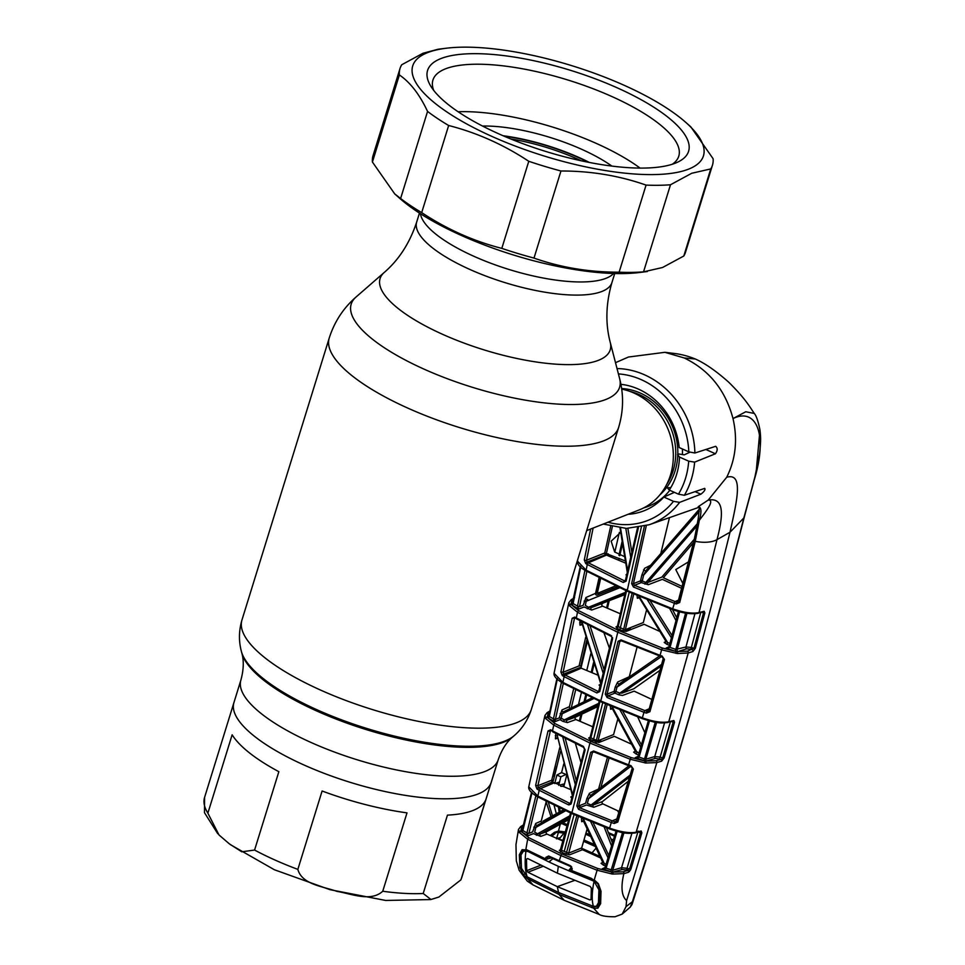 <?xml version="1.0" encoding="UTF-8"?>
<svg xmlns="http://www.w3.org/2000/svg" width="965" height="965" viewBox="0 0 965 965"><rect width="100%" height="100%" fill="white"/><g stroke="black" fill="none" stroke-linecap="round" stroke-linejoin="round"><path stroke-width="1.45" d="M606.02 278.294A102.206 31.724 17.2 0 0 613.583 273.493A102.206 31.724 17.2 0 1 606.02 278.294A102.206 31.724 17.2 0 1 498.181 265.918A102.206 31.724 17.2 0 1 420.426 213.699A102.206 31.724 17.2 0 0 498.181 265.918A102.206 31.724 17.2 0 0 606.02 278.294M461.379 878.476L485.636 800.106A134.678 41.809 -162.8 0 1 472.983 810.479A134.678 41.809 -162.8 0 1 447.458 815.123L423.201 893.494L430.993 899.501L438.87 897.04L460.848 879.899L461.379 878.476A134.678 41.809 17.2 0 0 461.885 877.113L491.257 782.241A134.678 41.809 -162.8 0 1 478.085 793.978A134.678 41.809 -162.8 0 1 326.785 774.34A134.678 41.809 -162.8 0 1 233.94 702.58A134.678 41.809 17.2 0 0 326.785 774.34A134.678 41.809 17.2 0 0 478.085 793.978A134.678 41.809 17.2 0 0 491.257 782.241L498.23 759.696C501.788 749.564 506.637 741.964 512.777 736.874L514.104 735.728C522.137 728.804 527.867 720.083 531.305 709.552L618.577 427.592C623.486 411.259 623.836 394.938 619.639 378.63A140.492 43.606 17.2 0 1 605.875 399.474A140.492 43.606 17.2 0 1 435.951 374.251A140.492 43.606 17.2 0 1 356.037 297.027L384.227 272.468A120.456 37.394 17.2 0 0 452.754 338.679A120.456 37.394 17.2 0 0 598.445 360.307A120.456 37.394 17.2 0 0 610.254 342.43L619.639 378.63M586.708 530.581L639.24 509.906A63.593 56.368 -111.5 0 0 673.268 452.718A63.593 56.368 -111.5 0 0 633.824 392.984A63.593 56.368 -111.5 0 0 621.701 389.1M622.389 384.504A63.593 56.368 -111.5 0 0 620.953 384.468M643.715 507.892A63.593 56.368 -111.5 0 0 669.794 490.304M682.424 454.575A63.593 56.368 -111.5 0 0 682.388 448.966M278.849 771.686A134.678 41.809 -162.8 0 1 232.143 734.787L207.873 813.169L218.995 834.966L229.308 843.82L241.769 851.805L254.579 850.056L278.849 771.686M407.001 812.868A134.678 41.809 -162.8 0 1 322.105 790.998L297.847 869.381C302.021 884.712 323.396 886.461 336.93 891.383C351.26 893.687 370.717 902.287 382.743 891.25L407.001 812.868M581.364 160.817A90.626 28.13 17.2 0 0 510.666 138.936M588.312 162.253A91.989 28.552 17.2 0 0 504.128 136.198M683.799 256.014L710.759 168.923L691.736 173.266L670.494 184.761L643.534 271.853L662.557 267.498L683.799 256.014A163.531 50.759 17.2 0 0 685.5 252.275L712.46 165.184A163.531 50.759 17.2 0 0 713.111 158.718L690.807 126.849L685.874 122.471A152.168 47.237 17.2 0 0 446.095 48.25A152.168 47.237 17.2 0 0 427.604 52.617A152.168 47.237 17.2 0 0 492.512 136.68A152.168 47.237 17.2 0 0 688.576 169.14A152.168 47.237 17.2 0 0 685.874 122.471M710.759 168.923A163.531 50.759 17.2 0 0 712.46 165.184M372.418 162.036L394.721 193.905L400.608 198.525L427.555 111.433C419.642 94.522 410.246 82.363 399.377 74.944L372.418 162.036A163.531 50.759 17.2 0 1 373.069 155.57L400.029 68.479A163.531 50.759 17.2 0 1 401.73 64.752L422.972 53.256L438.17 49.239L446.095 48.25M675.247 163.194A136.632 42.412 -162.8 0 1 543.114 150.624A136.632 42.412 -162.8 0 1 430.631 85.921A136.632 42.412 -162.8 0 1 440.933 58.563A136.632 42.412 -162.8 0 1 614.765 86.741A136.632 42.412 -162.8 0 1 677.358 162.289A136.632 42.412 -162.8 0 1 675.247 163.194M433.731 90.408A128.683 39.939 -162.8 0 1 432.935 80.047A128.683 39.939 -162.8 0 1 445.516 68.829A128.683 39.939 -162.8 0 1 590.061 87.586A128.683 39.939 -162.8 0 1 678.781 156.149A128.683 39.939 -162.8 0 1 672.267 164.255M619.108 272.19L646.067 185.099C619.168 175.654 590.797 170.95 560.955 170.998L533.995 258.089C560.894 267.546 589.265 272.239 619.108 272.19A163.531 50.759 17.2 0 0 643.534 271.853M646.067 185.099A163.531 50.759 17.2 0 0 670.494 184.761M501.812 248.379L528.772 161.288C503.573 144.641 476.879 132.712 448.653 125.51L421.693 212.614C446.976 229.296 473.682 241.226 501.812 248.379A163.531 50.759 17.2 0 0 533.995 258.089M528.772 161.288A163.531 50.759 17.2 0 0 560.955 170.998M400.608 198.525A163.531 50.759 17.2 0 0 421.693 212.614M427.555 111.433A163.531 50.759 17.2 0 0 448.653 125.51M400.029 68.479A163.531 50.759 17.2 0 0 399.377 74.944M394.721 193.905L399.655 198.283A152.168 47.237 17.2 0 0 639.433 272.504L647.358 271.515M503.055 135.739A92.893 28.829 -162.8 0 1 589.446 162.482M482.5 126.041A92.893 28.829 -162.8 0 1 611.882 166.089M458.11 111.759A127.187 39.481 -162.8 0 1 640.085 168.091M652.038 840.358A2.268 0.856 17.2 0 0 652.099 840.25L648.854 851.239L652.038 840.358C686.187 731.603 716.886 624.017 744.124 517.59L756.162 472.211L759.95 429.835C758.14 421.03 756.246 415.565 754.28 413.442C750.842 408.557 746.054 399.245 728.599 382.104C716.09 370.994 705.005 363.286 695.331 359.004L684.173 357.955C709.154 369.969 725.439 390.174 733.014 418.581C737.803 439.618 735.704 459.171 726.717 477.241L708.214 500.087L698.202 506.721L699.408 506.878L698.202 506.721C701.422 507.023 701.796 511.546 699.323 520.292L695.27 541.341L679.686 602.546L676.175 603.969L633.45 587.022L631.629 583.596L644.379 526.227M689.818 452.247L684.221 454.853L678.938 454.008L677.563 454.612L679.493 457.072L688.696 461.173L694.631 462.126L715.427 453.767C717.671 450.534 717.755 448.062 715.668 446.312L694.897 453.019L688.829 451.849A76.549 67.84 -111.5 0 0 618.408 373.913M674.402 492.355L663.872 497.047L673.498 501.342L679.625 502.379L700.843 494.201C704.293 491.559 705.572 489.617 704.715 488.374L684.366 495.274L678.479 494.177A76.549 67.84 -111.5 0 0 688.696 461.173M699.275 511.426L643.583 575.224L642.292 580.906L645.862 582.45L697.297 523.754M646.671 569.808L698.238 510.425M643.522 569.881L645.838 570.954L643.583 575.224A1.363 0.639 -167.3 0 0 641.809 575.176L644.596 568.301L650.446 565.357M696.851 526.082L647.768 582.486A1.363 1.182 -110.9 0 0 648.275 584.706L641.303 582.607L634.451 585.321L674.909 601.485L676.827 602.148L678.624 601.364L693.69 542.246M676.175 603.969L676.827 602.148L678.528 601.376M683.087 583.958L675.777 569.567L688.805 561.654M693.485 542.644L663.365 577.733L682.412 586.563M644.897 584.151L645.862 582.45L647.768 582.486L661.821 577.13L694.281 539.254M681.917 588.445L662.328 579.35L648.275 584.706M646.297 525.684L633.414 583.656L634.451 585.321L633.45 587.022M674.909 601.485L672.689 608.819C683.871 612.666 692.653 613.909 699.034 612.57L716.995 539.64C722.773 517.53 725.451 496.927 708.214 500.087C715.499 499.749 705.005 512.777 699.323 520.292A1.363 0.941 10.5 0 1 698.153 519.122L698.153 519.122C699.456 509.001 699.637 504.9 698.696 506.854M631.629 583.596A1.363 0.627 -167.2 0 0 633.414 583.656L640.519 580.846A1.363 0.627 -167.2 0 1 642.292 580.906L641.303 582.607A1.363 1.194 68.4 0 1 640.519 580.846L641.809 575.176M660.892 553.198L669.469 517.638M638.432 527.505L626.104 581.135L623.221 582.45L587.287 564.477L586.117 570.17L627.009 590.363L672.689 608.819L672.593 609.554L627.105 591.159L641.387 526.938M627.262 591.159L586.611 571.087A1.363 0.724 -61.2 0 1 586.346 571.039A1.363 0.724 -61.2 0 1 586.117 570.17L577.456 561.111C577.118 564.38 580.074 567.697 586.346 571.039L627.105 591.159L672.593 609.554C682.279 613.173 690.831 614.428 698.262 613.306A1.363 1.17 -104.2 0 0 699.034 612.57L704.173 611.279L704.86 612.92L695.319 648.311L692.882 651.532L688.19 652.979L677.43 653.534L661.604 649.819L660.072 655.38L662.099 656.079L664.463 659.469L649.915 711.7L646.369 713.123L643.969 712.291L642.352 717.864C653.498 721.748 662.292 723.038 668.757 721.76L688.19 652.979A1.363 1.158 72.9 0 0 687.454 651.158L693.944 648.287L703.485 612.908L702.677 611.931L698.865 612.896M697.526 613.233C691.567 614.403 683.28 613.161 672.665 609.518M600.628 578.578L597.287 593.415L615.586 585.888M672.46 609.506L676.779 617.805M639.12 597.757L637.358 598.276L637.021 595.489M633.969 592.993L625.368 629.663L643.341 622.534L646.49 610.266M669.421 645.247L666.948 644.367L667.696 642.606L665.633 640.844L639.602 598.24M639.132 597.673A1.363 1.218 -106.3 0 0 637.358 598.276M659.457 631.279L644.125 624.307L626.152 631.424L622.666 630.905L623.667 629.228L625.368 629.663M626.768 589.989L618.143 626.755L617.54 626.164L620.893 627.998L623.667 629.228L632.292 592.462M585.791 563.415L587.154 562.426L586.78 564.199M586.756 562.173A1.363 1.242 -117 0 1 586.756 562.921L586.527 564.043M669.215 646.333A1.363 0.627 15.2 0 0 669.071 646.526A1.363 0.627 15.2 0 0 670.048 647.431L666.115 648.082L669.083 646.743L678.757 610.664M679.36 611.689A1.363 0.639 14.8 0 0 679.589 611.774L670.048 647.431L675.838 649.421L685.536 613.318L683.92 612.751M687.888 613.414L685.608 613.065M687.068 613.294A1.363 1.17 -104.2 0 0 686.851 613.68L677.177 649.686A1.363 1.158 -107.2 0 0 677.913 651.52L687.454 651.158M662.352 648.046L661.604 649.819L617.238 632.015L577.492 612.256L569.639 605.875A1.363 1.206 -33.2 0 1 571.316 604.717L578.735 610.712L618.251 630.35L662.352 648.046L675.934 651.423L675.162 651.206L675.838 649.421L685.958 646.984A1.363 1.158 -107.1 0 0 686.694 648.806L677.913 651.52M675.97 653.353L675.934 651.423L677.309 651.592A1.363 0.639 96.2 0 1 677.43 653.534M702.206 611.774L703.485 612.908L700.88 612.027L691.362 647.431L685.958 646.984L694.909 613.776M692.882 651.532A1.363 1.158 72.9 0 0 692.158 649.71L690.711 649.24L691.362 647.431L693.944 648.287A1.363 0.627 15.3 0 0 695.319 648.311M703.485 612.908A1.363 0.627 14.8 0 0 704.86 612.92M690.711 649.24L686.694 648.806M660.06 656.091L621.098 640.724L661.942 656.803L662.099 656.079M664.463 659.469A1.363 0.627 -164.7 0 1 663.257 658.492L663.257 658.492A1.363 0.627 -164.7 0 1 663.401 658.299L648.83 710.542A1.363 0.603 -164.2 0 0 648.697 710.723L648.203 711.241M649.915 711.7A1.363 0.603 -164.2 0 1 648.685 710.723A1.363 0.603 -164.2 0 1 648.697 710.723M646.369 713.123L646.996 711.338L648.83 710.542M621.412 640.856L619.88 641.375L607.069 694.161L608.059 695.849L644.897 710.614L646.996 711.338L648.745 710.554M661.17 666.079L622.135 693.087L633.824 688.769L660.012 670.301M651.882 699.432L634.15 691.157L622.461 695.476L618.818 694.8L619.759 693.135L661.64 664.402M662.074 656.14L616.949 687.189L615.899 691.471L619.759 693.135L622.135 693.087M644.729 710.542L643.969 712.291L607.069 697.502L605.284 694.052L607.069 694.161L614.138 691.362L615.188 687.092L616.949 687.189L619.482 683.751L659.541 655.971L619.542 683.715M614.138 691.362L615.899 691.471L614.922 693.123A1.363 1.194 68.4 0 1 614.138 691.362M615.188 687.092L617.66 682.038L629.289 676.706L637.009 647.382M618.818 694.8L614.922 693.123L608.059 695.849L607.069 697.502M619.88 641.375A1.363 0.615 -166.6 0 1 618.095 641.279L621.038 639.916L660.072 655.38L659.988 656.128M605.284 694.052L618.095 641.279M617.66 682.038A1.363 1.17 -114.6 0 0 619.385 683.799L619.385 683.799A1.363 1.17 -114.6 0 0 619.47 683.763L619.385 683.799M660.458 656.224L661.459 655.862M621.098 640.724L621.038 639.916M667.261 722.411C661.206 723.545 652.895 722.266 642.34 718.587L600.761 701.724L563.379 683.329A1.363 0.712 -61.5 0 1 563.126 683.292C556.552 679.432 553.524 676.091 554.055 673.268L562.909 682.388L600.519 700.88L642.352 717.864L642.268 718.635L600.604 701.724L618.251 630.35M642.34 718.587L642.268 718.635C658.444 723.943 661.327 723.075 667.985 722.496A1.363 1.17 -103.8 0 0 668.757 721.76L673.86 720.517L674.523 722.218L664.101 758.008L661.652 761.144L656.827 762.579L645.826 763.013A1.363 0.615 -83.3 0 0 645.718 761.108L656.103 760.746L660.928 759.322L655.464 758.394L645.718 761.108L635.175 757.706L637.998 756.632M671.881 721L668.588 722.085M649.59 720.517L639.083 757.091L644.511 758.96L655.187 722.496L653.136 721.772M656.731 722.423A1.363 1.17 -103.8 0 0 656.514 722.809L645.862 759.202L654.74 756.572L664.547 722.942M657.587 722.544L655.271 722.182M643.824 760.71L644.511 758.96L645.862 759.202A1.363 1.158 -106.5 0 0 646.574 761.035M639.023 757.26L635.175 757.706L638.118 756.367L639.083 757.091L638.118 756.21L648.528 720.083M648.673 719.902L638.118 756.21M622.727 711.096L641.411 744.859M644.885 732.797L637.72 716.935M659.493 758.84L660.144 757.079L662.726 757.947L673.148 722.17L670.566 721.289L660.144 757.079L654.74 756.572A1.363 1.158 -106.5 0 0 655.464 758.394M673.148 722.17L674.523 722.218M664.101 758.008L660.928 759.322A1.363 1.158 73.5 0 1 661.652 761.144M645.826 763.013L630.242 759.262L628.577 764.847L631.05 765.703L633.39 769.117L617.805 822.047L614.198 823.507L611.315 822.494L609.615 828.127C620.748 832.047 629.59 833.41 636.152 832.204L656.827 762.579A1.363 1.158 73.5 0 0 656.103 760.746M634.656 832.855C628.492 833.941 620.145 832.626 609.603 828.899L609.518 828.935C625.67 834.315 628.649 833.471 635.368 832.94A1.363 1.17 -103.2 0 0 636.152 832.204L641.17 831.022L641.846 832.831L630.869 869.236L628.492 872.276L623.86 873.627L612.847 874.061A1.363 0.615 -83.3 0 0 612.739 872.155L623.137 871.817A1.363 1.146 73.8 0 1 623.86 873.627C620.688 887.112 621.605 896.099 626.599 900.574C668.552 765.462 703.015 642.678 729.998 532.246C736.814 501.414 743.943 472.38 726.717 477.241M571.907 812.759L609.615 828.127L609.518 828.935L571.968 813.64L538.048 797.03A1.363 0.7 -61.7 0 1 537.855 796.077L571.907 812.759L589.941 743.062L553.753 725.113L552.499 730.879L583.427 746.44L585.128 749.901L584.464 749.19L570.617 802.699L571.28 803.399L568.325 804.762L570.641 802.591M609.603 828.899L572.136 813.64L538.301 797.066A1.363 0.7 -61.7 0 1 538.048 797.03C531.293 793.17 528.193 789.768 528.76 786.801L537.855 796.077L539.194 790.287L536.986 789.032L535.623 785.353L548.011 730.988L550.629 729.781L552.499 730.879A1.363 0.712 -61.1 0 0 552.704 731.796A1.363 0.712 -61.1 0 0 552.957 731.844L583.523 747.296L583.427 746.44M545.695 718.575A1.363 1.206 -32.5 0 1 547.36 717.441L554.996 723.593A1.363 0.712 -61.1 0 0 553.753 725.113L545.695 718.575L544.936 715.511L528.76 786.801M552.173 730.698L551.184 730.807A1.363 0.82 -58.3 0 1 550.629 729.781M535.623 785.353L537.867 785.727L550.255 731.337L548.011 730.988M570.568 789.575L562.776 786.246C560.749 786.559 560.086 786.282 560.798 785.413L552.523 781.952L538.313 787.609L537.867 785.727L551.715 780.227L559.736 747.658M557.42 738.346L555.442 738.84L555.804 733.497M557.529 738.466A1.363 1.218 -104 0 0 555.442 738.84M552.523 781.952A1.363 1.194 68.3 0 1 551.715 780.227L553.44 780.371L560.617 751.24M557.686 734.498L557.372 735.909L555.321 735.68M572.354 795.486L557.372 735.909L572.438 794.111M575.345 784.593L562.788 737.188M599.434 740.203L600.592 740.71L596.43 742.338M600.773 741.747L600.592 740.71M600.93 741.675L599.615 741.096M585.128 749.901L571.28 803.399M565.261 738.454L576.322 780.806M581.014 762.664L575.43 743.496M572.197 798.586L570.785 796.981L572.305 796.246M570.785 796.981A1.363 1.218 -115.9 0 0 572.233 796.511M536.986 789.032A1.363 0.832 -58.6 0 1 538.313 787.609L569.35 803.182M568.325 804.762L539.194 790.287A1.363 0.7 -61.7 0 1 540.4 788.803M540.267 788.731L554.368 782.724M617.805 822.047L616.563 821.094L632.304 767.971L616.032 821.649M614.198 823.507L614.814 821.77L616.707 820.938M631.05 765.703L630.905 766.403M633.39 769.117L630.869 766.463M620.254 811.963C618.227 812.24 617.6 811.951 618.36 811.07L602.872 803.881L593.801 807.259L586.406 804.991L579.531 807.729L612.244 820.865L614.814 821.77L616.611 820.95M579.531 807.729L578.566 809.333L576.817 805.872L590.664 752.374L593.644 750.999L628.577 764.847L628.492 765.643L593.704 751.844L593.644 750.999M612.075 820.805L611.315 822.494L578.566 809.333M593.801 807.259A1.363 1.182 69.6 0 1 593.427 804.907L602.498 801.529L628.348 781.204M602.872 803.881A1.363 1.182 69.6 0 1 602.498 801.529M629.566 777.018L593.427 804.907L591.099 804.979L630.133 775.088M630.893 766.246L588.59 798.731L587.371 803.375L591.099 804.979M591.364 794.919L629.144 765.679L591.28 794.979L588.59 798.731L586.841 798.586L589.434 793.278A1.363 1.17 -115 0 0 591.256 794.991M594.018 751.976L592.426 752.507L578.578 806.028L585.622 803.23L586.841 798.586M589.434 793.278L598.602 788.996L607.371 757.561M630.036 765.366L628.963 765.752L593.849 751.844L590.664 752.374M581.087 807.102L576.817 805.872M609.024 758.237L600.869 787.488M592.426 752.507L593.849 751.844L593.029 751.783M630.989 757.537L630.242 759.262L589.941 743.062L590.942 741.434L630.989 757.537L644.922 761.011L644.982 762.917M554.996 723.593L590.942 741.434M545.478 718.213A1.363 1.218 -29.1 0 1 547.155 717.091L547.999 717.924A1.363 0.772 120.4 0 0 549.29 716.452L553.452 718.853L561.558 681.7M544.936 715.511L547.143 712.64A1.363 1.242 58.7 0 1 548.229 712.58L547.336 716.718A1.363 1.242 -121.3 0 0 548.88 716.102M562.342 675.609L563.5 674.125M563.174 674.27A1.363 1.255 -117.6 0 1 563.222 675.15L563.041 676.019M557.384 678.817L549.29 716.452L557.022 678.383M553.415 719.034L555.514 719.082L554.694 721.772L553.415 719.034L555.43 719.444L559.169 717.96L561.98 709.95L569.447 706.657L573.644 688.841M563.307 683.389L555.514 719.082M560.146 713.533L562.197 713.762L561.22 718.177L564.26 719.89L598.674 703.364M559.169 717.96L561.22 718.177A1.363 0.736 119.6 0 1 559.965 719.673L554.694 721.772L547.999 717.924M569.447 706.657A1.363 1.182 -113.8 0 0 570.387 708.419M561.98 709.95A1.363 1.182 -113.8 0 0 563.717 711.675L592.112 697.852L563.729 711.675L562.197 713.762L593.716 698.6M592.799 726.802L575.9 719.528L567.408 722.58L563.017 721.398A1.363 0.712 119.1 0 0 564.26 719.89L567.227 720.095L575.719 717.055L597.878 706.549M598.252 705.029L567.227 720.095A1.363 1.182 70.2 0 0 567.408 722.58M575.9 719.528A1.363 1.182 70.2 0 1 575.719 717.055M600.206 700.614L590.857 737.863L590.266 737.236L599.579 700.083M631.351 744.111L614.367 736.355L598.879 742.495L589.832 739.48L590.857 737.863L590.266 737.236M612.377 708.744L610.592 709.263L610.399 705.994M607.419 703.582L598.095 740.734L613.583 734.594L617.781 719.154M612.425 708.708A1.363 1.218 -106 0 0 611.376 708.479L611.376 708.479A1.363 1.218 -106 0 0 610.592 709.263M611.195 706.332L610.278 706.452M638.492 754.895L636.237 754.087L636.984 752.362L612.039 706.561L612.871 709.287L611.376 708.479M598.095 740.734L596.382 740.336L605.731 703.087M595.405 741.964L596.382 740.336L593.608 739.106L602.956 701.857M636.237 754.087L633.631 752.145A1.363 1.218 -116.7 0 0 635.247 750.867M589.832 739.48L588.71 737.96L590.146 737.296L599.47 700.132M612.534 708.961L635.067 750.637L639.023 753.086M640.736 747.175L620.025 710.011M578.735 610.712A1.363 0.712 -60.9 0 0 577.492 612.256L576.31 617.974L610.821 635.356L612.57 638.818L599.76 691.579L596.84 692.93L564.127 676.634L562.909 682.388A1.363 0.712 -61.5 0 0 563.126 683.292L600.761 701.724M611.677 635.959L610.929 636.188L610.821 635.356M611.098 636.188L576.781 618.903A1.363 0.712 -60.9 0 1 576.527 618.855A1.363 0.712 -60.9 0 1 576.31 617.974L574.766 617.081A1.363 0.808 -58.6 0 0 575.321 618.046L574.428 618.565L563.114 672.267L579.096 665.91L585.695 637.226M596.84 692.93L599.12 690.735M597.661 675.054L579.905 667.635L563.62 674.113A1.363 0.82 -58.9 0 0 562.293 675.584L564.127 676.634A1.363 0.712 -61.5 0 1 565.357 675.102L597.878 691.302L599.241 690.675L612.594 637.672M562.293 675.584L560.87 671.942L563.114 672.267L563.62 674.113L565.357 675.102M600.556 686.646L599.084 685.041L600.725 684.245M581.992 621.846L600.978 683.172M603.318 673.63L587.564 624.789M581.943 624.693L579.989 625.199L579.76 622.413L581.823 622.618L600.64 683.485M582.028 624.777A1.363 1.218 -104.6 0 0 579.989 625.199M579.76 622.413L580.098 620.821M575.562 618.191L572.185 618.263L574.766 617.081M560.87 671.942L572.185 618.263M579.096 665.91L580.821 666.007L586.696 640.507M590.17 626.14L604.199 670.036M629.18 628.155L630.35 628.673L623.704 631.267M576.479 618.734L575.321 618.046L576.021 617.817M609.458 648.311L604.018 632.968M599.241 690.675L599.76 691.579M612.051 637.877A1.363 0.615 13.4 0 0 611.906 638.07A1.363 0.615 13.4 0 0 612.57 638.818M569.639 605.875L568.819 602.739L554.055 673.268M569.531 605.706L569.808 604.38M569.278 605.236A1.363 1.23 -27.2 0 1 570.966 604.114L571.159 603.849A1.363 1.23 -120.3 0 0 572.221 603.788L572.221 603.788A1.363 1.23 -120.3 0 0 572.703 603.234M568.819 602.739L571.159 599.76A1.363 1.23 59.6 0 1 572.221 599.699L570.966 604.114L571.799 605.055A1.363 0.772 120.6 0 0 573.101 603.535L577.516 606.117L585.104 569.579M572.764 603.065L580.423 566.153M620.362 613.788L602.63 606.165L591.69 610.037L584.042 606.973L578.747 609.072L577.516 606.117L579.482 606.732L583.246 605.236L585.96 597.516L595.562 593.33L599.072 577.782M580.785 566.539L573.101 603.535M586.865 571.328L579.591 606.309M585.96 597.516A1.363 1.182 -113.6 0 0 587.649 599.277L586.189 601.279L585.321 605.441L588.541 607.25L625.38 592.377M584.115 601.086L586.189 601.279L619.639 587.769M595.562 593.33A1.363 1.182 -113.6 0 0 597.251 595.091L617.829 586.925M617.455 586.756L597.251 595.091M625.03 593.849L591.569 607.54L624.85 594.645M587.287 608.794A1.363 0.724 119.2 0 0 588.541 607.25L591.569 607.54A1.363 1.182 70.5 0 0 591.69 610.037M602.63 606.165A1.363 1.182 70.5 0 1 602.51 603.656M622.666 630.905L617.105 628.42L618.143 626.755M666.948 644.367L664.21 642.425A1.363 1.218 -117 0 0 665.199 642.4L665.199 642.4A1.363 1.218 -117 0 0 665.814 641.062M617.105 628.42L615.984 626.888L617.419 626.225L626.032 589.531M638.734 595.803L667.696 642.606L669.915 643.39M671.423 637.817L647.358 599.808M650.301 601.002L672.05 635.525M676.031 620.64L669.71 608.493M623.221 582.45L625.585 580.17A1.363 0.639 -166.8 0 0 625.441 580.375L625.127 580.821M590.616 529.037L584.283 559.941L585.743 563.584L587.287 564.477A1.363 0.724 -61.2 0 1 588.529 562.909L624.271 580.773L625.477 580.23M626.104 581.135A1.363 0.639 -166.8 0 1 625.441 580.375L637.563 527.65M678.624 601.364A1.363 0.639 14.8 0 0 678.479 601.557L678.479 601.557A1.363 0.639 14.8 0 0 679.686 602.546M698.346 518.76A1.363 0.941 10.5 0 0 698.153 519.122L695.56 533.09A1.363 0.748 10.4 0 0 696.79 534.079M754.28 413.442L745.764 411.753L733.014 418.581C756.5 407.061 768.321 434.853 753.991 480.703L743.846 517.952L729.998 532.246L716.995 539.64A24.981 12.026 -167.5 0 1 695.27 541.341A1.363 0.651 13.2 0 1 694.028 540.376L695.56 533.09A1.363 0.748 10.4 0 1 695.717 532.813M759.95 429.835L759.95 429.823C760.661 436.65 761.168 439.63 759.455 454.624L754.534 478.809L744.196 517.433A2.268 1.013 -167 0 1 744.124 517.59L743.846 517.952C711.579 643.824 674.426 771.747 632.365 901.732L631.749 905.025M552.752 782.048L553.198 780.287M554.079 776.825L556.733 766.331M571.135 708.406L575.671 689.866M580.966 668.07L587.202 642.171M598.517 594.561L598.951 592.727M607.66 555.587L608.095 553.729M558.566 784.473L559.157 782.169L555.695 783.266M563.777 763.858L561.582 772.591L556.889 775.04L554.766 783.568M578.505 704.45L581.376 692.713M586.768 670.47L590.785 653.775M614.802 552.125L619.361 532.415M561.582 772.591L565.985 774.449L560.846 776.813L558.723 785.329M556.889 775.04L560.846 776.813M559.881 785.027L563.548 784.05L562.969 786.33M622.148 541.365L618.903 555.333M608.288 600.7L606.599 607.854M593.559 662.509L591.195 672.328M585.731 694.836L584.042 701.76M581.232 713.28L579.326 720.988M558.53 807.416L558.976 811.191L560.002 811.746M556.322 813.772L554.079 805.256M559.772 811.637L560.086 810.805L558.976 811.191M559.604 807.934L560.086 810.805M614.741 835.413L608.42 832.602M614.488 836.221L608.867 833.736M610.881 838.899L613.366 839.996M640.772 831.118L640.29 832.674M622.522 543.753L619.747 555.731M619.144 558.337L618.71 560.207M612.401 587.19L611.967 589.012M609.156 600.978L607.443 608.215M594.09 664.161L592.04 672.677M586.563 695.234L585.104 701.253M581.955 714.1L580.17 721.35M566.72 775.209L563.801 786.68M552.499 815.895L548.349 802.398M589.591 834.677L585.972 833.06M567.432 824.749L562.993 822.759M545.852 801.119L551.027 816.716M561.666 823.495L567.118 825.944M585.634 834.243L590.375 836.365M550.267 835.521L554.489 832.288L558.482 831.07L558.433 832.445L564.646 833.241L565.213 831.963L558.482 831.07L560.255 824.267M594.114 844.423L583.982 839.972M583.596 841.335L595.031 846.365M599.699 578.107L595.815 594.609M599.555 578.023L595.694 594.404M551.799 836.185L555.008 833.663L554.489 832.288M648.854 851.251L632.147 904.133L630.338 907.04L632.365 901.732L626.044 906.63L626.599 900.574M684.173 357.955L664.909 352.309L628.408 357.038L615.501 362.683M559.628 892.818L558.928 894.386L527.59 878.705L532.957 884.857L564.211 900.297L558.928 894.386L593.728 908.246L599.241 914.458L564.211 900.297M592.269 906.075L591.714 907.607M529.978 878.391L529.459 879.803M599.241 914.458C602.063 916.075 607.335 916.834 615.055 916.75L622.196 914.084L626.044 906.63M629.494 869.127L640.471 832.735L637.937 831.866L627.021 868.295L630.869 869.236M640.471 832.735L641.846 832.831M625.043 832.952L623.8 833.241L612.715 870.273L621.557 867.704L627.021 868.295L626.369 869.996L622.28 869.513L612.739 872.155L602.269 868.777L605.152 867.463M622.28 869.513A1.363 1.146 -106.2 0 1 621.557 867.704L631.894 833.362M624.066 832.807A1.363 1.17 -103.2 0 0 623.8 833.241L619.759 831.987M617.226 831.07L606.117 868.223L612.715 870.273A1.363 1.146 -106.2 0 0 613.438 872.083M623.137 871.817L627.769 870.466A1.363 1.158 73.8 0 1 628.492 872.276M627.769 870.466L626.369 869.996M616.321 830.419L605.164 867.378L606.08 868.331L602.269 868.777M610.652 871.745L622.57 832.554M593.125 822.602L608.758 855.4M611.581 845.955L604.138 826.909M606.539 827.825L612.473 842.976M608.034 857.788L590.652 821.601M583.258 818.537L604.271 863.566L606.104 864.23M605.574 865.979L603.523 865.231L604.271 863.566L602.498 861.854L583.656 821.432L583.21 818.718L581.461 818.561L581.654 817.862M603.523 865.231L601.038 863.301A1.363 1.218 -116.5 0 0 602.027 863.289L602.027 863.289A1.363 1.218 -116.5 0 0 602.655 862.107M583.487 821.191L581.678 821.698L581.461 818.561M583.56 821.179A1.363 1.218 -105.6 0 0 581.678 821.698M578.723 815.522L568.699 853.108L581.69 847.958L587.094 829.152M571.509 812.602L561.461 850.286L568.699 853.108A1.363 1.194 -111.6 0 0 569.483 854.869L563.222 853.096L559.314 850.334A1.363 1.206 -114.5 0 0 560.255 850.334L560.255 850.334A1.363 1.206 -114.5 0 0 560.786 849.827M600.58 857.945L582.474 849.719A1.363 1.194 68.4 0 1 581.69 847.958M577.046 815.063L566.009 854.339M560.87 849.61L561.461 850.286L560.87 849.61L570.894 812.023M561.461 850.286L560.448 851.854M638.058 831.106L639.686 831.673L635.959 832.554M537.155 789.129L538.06 787.669M537.565 789.37L537.686 788.839A1.363 1.255 -118.5 0 0 537.626 787.935M523.573 825.413L521.751 826.535L520.895 830.756A1.363 1.242 -121.9 0 0 521.993 830.684L521.993 830.684A1.363 1.242 -121.9 0 0 522.427 830.165M528.868 837.741A1.363 0.688 -61.6 0 0 527.662 839.248L519.037 832.168A1.363 1.218 -29.2 0 1 520.714 831.058L528.868 837.741L561.534 853.82L597.625 868.44L611.569 872.01L611.617 873.904L596.84 870.153L560.532 855.424L527.662 839.248L525.865 849.357L545.623 858.898L545.901 857.342A1.363 0.712 10.6 0 0 547.818 857.366L547.529 859.007L545.732 859.369L528.651 850.744M519.037 832.168L518.495 829.43L515.973 844.616L516.323 860.864L519.122 870.237L527.3 881.142L532.957 884.857M532.053 792.579L522.861 830.539L526.938 832.867L536.021 795.208M563.065 841.094L546.986 834.098L540.738 836.378L533.428 833.627L528.205 835.702L521.028 831.577A1.363 1.194 -34.1 0 0 519.363 832.711M528.205 835.702L526.938 832.867L528.904 833.374L532.632 831.902L535.696 823.495L541.256 821.01L546.287 801.348M522.499 829.984L531.679 792.108M537.758 796.764L528.977 833.145M535.696 823.495A1.363 1.182 -114.1 0 0 537.421 825.232L537.421 825.232A1.363 1.182 -114.1 0 0 537.469 825.208M537.421 825.232L535.828 827.451L534.658 832.168L537.577 833.784L569.808 815.775M533.802 827.174L535.828 827.451L565.611 810.757M541.256 821.01A1.363 1.182 -114.1 0 0 541.944 822.663M537.505 825.196L564.175 810.093L537.481 825.208M543.259 821.915A1.363 0.639 -119.1 0 0 542.981 821.179L563.524 809.792M569.314 817.657L540.496 833.929L546.745 831.649L568.807 819.575M536.359 835.244A1.363 0.7 118.7 0 0 537.577 833.784L540.496 833.929A1.363 1.182 70 0 0 540.738 836.378M546.986 834.098A1.363 1.182 70 0 1 546.745 831.649M572.136 869.055A1.363 0.724 -168.8 0 1 571.377 868.211A1.363 0.724 -168.8 0 1 571.533 867.957L571.847 870.611L572.136 869.055L570.206 865.629L548.651 855.991L545.901 857.342M548.651 855.991L548.795 856.775L559.483 861.636L570.255 866.353L570.206 865.629M570.99 866.112L570.387 866.341M597.625 868.44L594.247 879.899L598.384 883.735L601.014 891.238L600.64 903.638L597.89 908.162L593.728 908.246L594.175 906.581L597.769 906.509L597.89 908.162M571.22 869.586L571.847 870.611L591.448 878.403L597.793 883.554M591.497 878.801L571.823 870.732M612.847 874.061L611.617 873.904M599.941 902.516L600.64 903.638L599.941 902.516M598.023 906.4L599.808 902.975L600.146 890.514L597.817 883.771L591.436 878.825L571.883 871.033M600.278 890.261L601.014 891.238L600.278 890.261M581.63 848.235L599.796 856.329M551.256 857.933L545.876 859.369M558.976 839.309L563.27 840.334M556.6 838.271L559.941 838.935M545.732 859.369L526.275 849.936L523.187 850.237L520.883 854.809L519.327 854.761L522.113 849.67L526.42 849.936L523.959 849.948M523.187 850.237L522.113 849.67M521.414 867.451L519.882 867.571L519.327 854.761M520.883 854.809L520.919 863.265M528.289 877.499L527.59 878.705L523.416 874.905L519.882 867.571M585.743 563.584A1.363 0.82 -59 0 1 587.07 562.076L588.529 562.909M584.283 559.941A1.363 0.615 11.6 0 0 586.527 560.243L587.07 562.076L605.562 554.73A1.363 1.194 68.3 0 1 604.753 552.993L610.664 526.323M593.125 528.048L586.527 560.243L604.753 552.993L625.368 560.979M612.329 526.721L606.49 553.066M624.657 556.696L614.681 551.98L611.147 541.196L620.7 532.33M625.742 563.198L605.562 554.73M627.214 576.262L626.032 574.778L626.84 574.392M626.032 574.778A1.363 1.218 -115.4 0 0 626.731 574.851M664.801 495.793L664.571 496.734M627.865 528.41L631.894 552.523M630.748 557.505L625.803 528.398M620.531 528.06L627.648 570.906M620.917 384.323A66.163 58.648 68.5 0 1 679.191 447.543L688.829 451.849M679.493 457.072A66.163 58.648 68.5 0 1 669.276 490.063L678.479 494.177M669.276 490.063L667.298 487.747L670.796 487.639M661.966 498.302A64.667 57.309 -111.5 0 0 662.702 498.29M663.872 497.047A66.163 58.648 68.5 0 1 645.862 510.027A66.163 58.648 68.5 0 1 628.046 514.309M552.957 858.729L548.808 861.89L528.108 851.552L523.513 851.034L520.991 855.002L521.45 868.271L527.216 876.823L558.566 892.492L593.403 906.376C591.642 900.309 591.859 891.925 594.066 881.238L598.903 889.79L598.457 902.661L596.43 906.219L593.403 906.376M571.377 868.211L571.075 869.815L568.711 870.744L558.337 866.329L557.384 873.18L590.158 886.449L591.34 888.09L591.05 899.392L589.917 899.923L557.3 886.654L527.927 872.239L543.054 866.353M594.066 881.238L568.288 870.587M548.603 861.793L550.484 860.913M570.737 867.837L571.401 868.138M571.497 868.174L572.185 868.488M592.052 852.843L595.936 848.283M558.566 892.492L557.3 886.654L574.67 880.394M540.75 865.219L526.733 870.671L526.492 859.139L527.686 858.561L557.384 873.18M591.05 899.549L589.917 899.923M548.808 861.89L558.337 866.329M568.506 870.683L571.714 866.956M564.055 833.036L559.386 838.706M556.443 838.875L558.542 831.963M560.207 837.704L557.372 838.296M626.948 868.512L629.542 871.54M630.495 870.177L629.856 869.224M558.24 831.987L554.875 833.036M527.722 858.573L526.492 859.139M526.733 870.671L527.927 872.239M525.937 850.816C524.586 861.89 525.008 870.563 527.216 876.823M217.788 833.772L204.471 812.687L204.568 797.464L240.912 680.036C243.711 669.674 244 660.663 241.805 653.003A144.424 44.824 17.2 0 0 354.167 725.668A144.424 44.824 17.2 0 0 503.633 742.169A144.424 44.824 17.2 0 0 512.777 736.874M241.805 653.003L241.359 651.303A145.353 45.114 17.2 0 0 354.457 724.45A145.353 45.114 17.2 0 0 504.888 741.048A145.353 45.114 17.2 0 0 514.104 735.728M241.359 651.303C238.645 641.05 238.838 630.615 241.962 619.976A151.445 47.008 17.2 0 0 346.363 700.662A151.445 47.008 17.2 0 0 516.492 722.749A151.445 47.008 17.2 0 0 531.305 709.552M241.962 619.976L329.234 338.027A151.445 47.008 17.2 0 0 433.647 418.714A151.445 47.008 17.2 0 0 603.776 440.8A151.445 47.008 17.2 0 0 618.577 427.592M384.227 272.468C398.967 259.742 409.787 242.951 416.675 222.083A102.206 31.724 17.2 0 0 487.132 276.533A102.206 31.724 17.2 0 0 601.943 291.442A102.206 31.724 17.2 0 0 611.943 282.528L614.729 273.529M240.912 680.036A134.678 41.809 17.2 0 0 333.769 751.795A134.678 41.809 17.2 0 0 485.069 771.433A134.678 41.809 17.2 0 0 498.23 759.696M666.61 484.623A59.046 52.339 -111.5 0 0 639.071 394.54A59.046 52.339 -111.5 0 0 629.928 391.404M659.879 494.864A60.12 53.28 -111.5 0 0 677.78 454.901M677.816 453.996A60.12 53.28 -111.5 0 0 640.483 393.141A60.12 53.28 -111.5 0 0 621.629 388.545M382.743 891.25A134.678 41.809 17.2 0 0 423.201 893.494M254.579 850.056A134.678 41.809 17.2 0 0 297.847 869.381M204.568 797.464A134.678 41.809 17.2 0 0 207.873 813.169M679.625 502.379A81.084 71.868 68.5 0 1 649.192 524.743L699.01 507.276M617.021 368.546A81.084 71.868 68.5 0 1 644.548 374.818A81.084 71.868 68.5 0 1 694.897 453.019M694.631 462.126A81.084 71.868 68.5 0 1 684.366 495.274M675.126 601.557L678.902 599.953M675.162 651.206L666.115 648.082M644.897 710.614L649.252 708.756M612.244 820.865L617.262 818.73M549.821 711.603L548.229 712.58M547.336 716.718L548.916 715.765M563.017 721.398L559.965 719.673M590.857 737.863L593.608 739.106L592.606 740.734M633.631 752.145L635.211 751.349M565.213 675.03L581.268 668.19M573.548 598.927L572.221 599.699M571.159 603.849L572.715 602.944M578.747 609.072L571.799 605.055M619.88 629.663L629.518 591.231M664.21 642.425L665.766 641.629M694.173 540.159A1.363 0.651 13.2 0 0 694.028 540.376L678.009 602.063M601.038 863.301L602.57 862.541M582.474 849.719L569.483 854.869M564.211 851.516L574.259 813.833M559.314 850.334L560.762 849.67M571.003 804.05L568.904 804.943M520.895 830.756L522.487 829.767M518.495 829.43L520.654 826.619A1.363 1.242 58.2 0 1 521.751 826.535M521.607 831.975A1.363 0.748 120 0 0 522.861 830.539M559.218 860.876L561.534 853.82M591.883 852.771L590.423 853.313M524.779 873.916L523.416 874.905M588.361 562.824L606.478 555.104M705.849 449.485L715.427 453.767M695.09 491.631L700.843 494.201M607.974 522.21A76.549 67.84 -111.5 0 0 673.498 501.342M528.108 851.552L529.242 851.106M591.617 879.899L592.787 879.441M600.182 889.501L598.879 890.007M598.457 902.661L599.735 902.154M416.675 222.083L419.461 213.084M610.254 342.43C605.272 323.601 605.839 303.637 611.943 282.528M329.234 338.027C334.421 321.779 343.359 308.112 356.037 297.027M461.885 877.113L460.848 879.899M430.643 899.561L385.674 900.454L329.958 889.67L274.362 869.742L230.394 844.652M646.502 569.965L699.432 509.025M639.252 597.926L638.118 597.504M669.071 646.526L678.612 610.869M702.315 611.738L703.027 611.979M661.942 656.803L663.257 658.492L648.685 710.723M637.105 757.26L638.022 756.488M557.432 737.718L556.286 737.996M600.749 740.71L599.518 740.167M570.617 802.699L584.464 749.19L583.523 747.296L552.704 731.796M549.037 716.271L548.422 716.657M547.143 712.64L550.545 710.578M563.283 676.163L563.596 674.68M556.938 678.443L548.856 716.006M635.887 751.494L634.62 752.133M610.929 636.188L576.527 618.855M581.919 624.09L580.821 624.367M598.734 691.338L611.906 638.07M571.159 599.76L574.585 597.745M572.221 603.788L580.339 566.19M665.199 642.4L665.633 640.844M652.099 840.25C686.284 731.434 716.983 623.824 744.196 517.433M630.338 907.04L622.196 914.084M664.909 352.309L670.458 352.973C672.376 353.383 682.074 353.576 695.331 359.004M605.164 867.378L616.177 830.575M602.027 863.289L602.498 861.854M583.656 821.432L582.462 820.913M570.785 812.084L560.255 850.334M537.782 789.503L538.036 788.405M520.654 826.619L523.862 824.629M521.993 830.684L531.594 792.169M548.795 856.775L570.255 866.353M577.878 559.109L577.456 561.111M620.013 528L627.298 572.402M603.27 524.055L626.442 528.41L649.192 524.743M526.287 849.936L523.513 851.034M599.482 905.013L596.43 906.219"/></g></svg>
